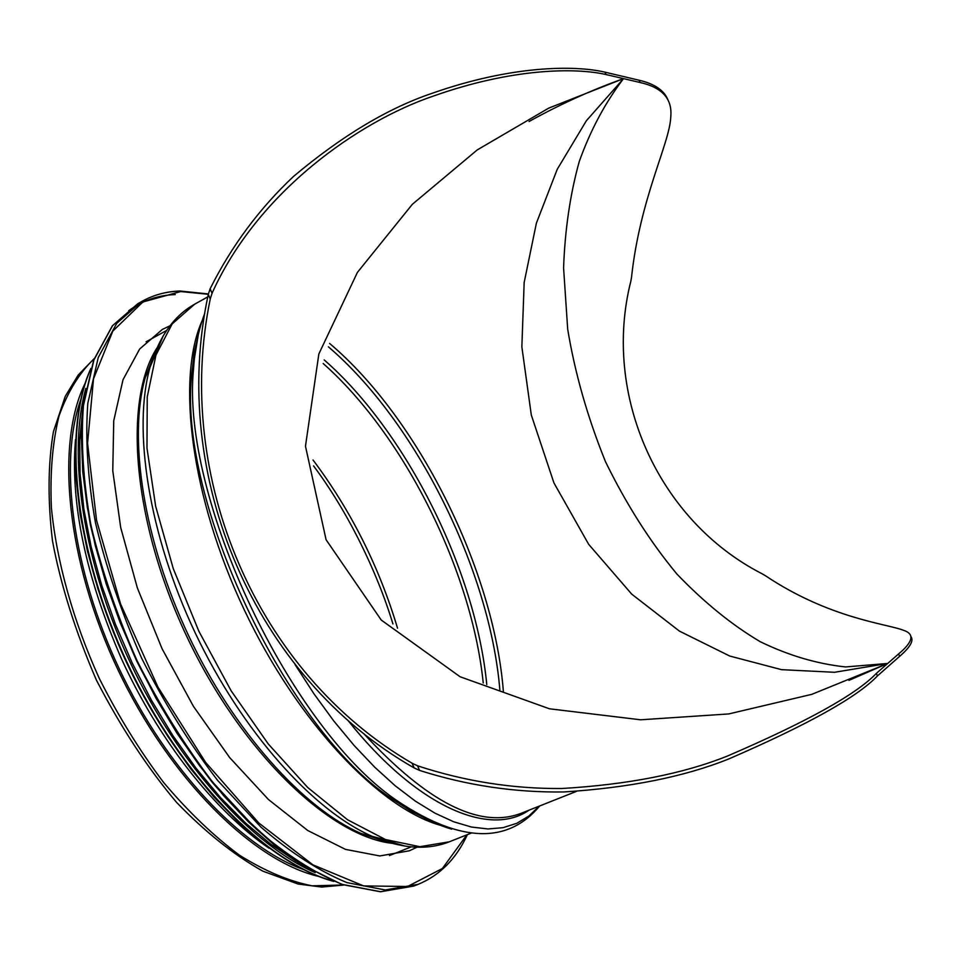 <?xml version="1.0" encoding="UTF-8"?>
<svg xmlns="http://www.w3.org/2000/svg" width="960" height="960" viewBox="0 0 960 960"><rect width="100%" height="100%" fill="white"/><g stroke="black" fill="none" stroke-linecap="round" stroke-linejoin="round"><path stroke-width="1.44" d="M529.068 121.488L530.076 120.924C560.52 104.124 591.66 90.024 623.508 78.636L548.688 108.144L477.276 149.892L412.356 204.288L357.42 272.376L318.852 353.964L305.472 446.208L326.088 539.736L381.228 620.028L460.116 676.764L549.468 708.792L640.656 719.796L728.724 713.94L811.788 694.344L887.712 663.456L845.616 666.936C817.08 663.9 788.628 655.5 760.272 641.724C731.88 624.948 704.1 602.376 676.908 574.032C650.196 541.86 626.364 504.384 605.436 461.592C587.472 417.048 574.896 372.924 567.696 329.232L563.58 267.888C564.984 229.5 570.204 194.052 579.252 161.556C590.352 130.464 605.1 102.828 623.508 78.636L586.392 120.708L557.256 169.248L536.388 223.164L524.16 282.516L521.856 346.848L531.3 414.996L553.956 482.964L588.696 544.356L631.752 594.168L679.428 631.116L729.744 656.04L781.548 669.66L834.552 672.288L887.712 663.456L848.904 680.376M412.08 763.224L414.12 767.904L419.568 770.412L417.564 765.804L412.08 763.224C256.632 672.912 173.304 477.084 210.252 298.968L212.052 293.244L210.12 288.792C231.516 246.048 259.32 208.596 293.532 176.424C341.748 135.9 388.008 108.168 432.288 93.24C510.972 65.544 574.176 64.968 604.992 72.156L606.072 74.556L640.152 82.524C662.232 87.468 672.432 98.868 670.776 116.724L670.776 116.712C669.888 143.316 640.08 197.496 631.476 277.68L630.828 281.28C602.076 394.608 657.768 520.416 762.168 573.816L765.276 575.628C829.68 618.732 887.22 623.808 903.276 630.228L903.276 630.228C914.82 633.816 913.26 641.724 898.584 653.94L876.312 673.428L877.44 675.924L899.664 656.316C910.248 647.184 913.992 640.584 910.896 636.552M414.12 767.904C254.388 677.016 168.96 476.136 208.284 294.432L210.252 298.968M210.12 288.792L208.284 294.432M604.992 72.156L639.108 80.232C654.504 83.796 664.116 90.324 667.932 99.828M877.44 675.924C857.436 697.02 807.84 724.704 728.652 759C684.432 776.748 629.532 787.74 563.94 791.952C514.896 792.648 466.776 785.46 419.568 770.412M606.072 74.556C575.28 67.464 511.944 68.16 433.26 96.12C359.532 121.056 257.904 191.316 212.052 293.244M417.564 765.804C464.772 781.344 512.856 788.904 561.828 788.508C627.66 784.632 682.752 773.868 727.08 756.192C806.484 722.052 856.224 694.452 876.312 673.428M303.108 869.376C241.128 847.104 166.524 768.66 119.328 668.988C72.108 569.316 58.68 461.904 80.7 399.828M318.996 876.492C253.812 861.768 169.74 779.232 117.912 669.648C65.964 560.136 55.368 442.8 85.272 383.04M416.976 847.212L409.356 850.788L379.788 855.948L345.492 849.384L307.824 830.556L268.536 799.608L229.668 757.584L193.464 706.392L162.072 648.732L137.352 587.928L120.684 527.472L112.776 470.784L113.736 420.78L123.024 379.704L139.668 349.008L162.396 329.4L169.992 325.776M576.156 791.484L520.956 813.384C479.532 829.032 427.092 802.404 363.624 733.476M639.108 80.232L640.152 82.524M898.584 653.94L899.664 656.316M329.592 343.428C418.452 418.404 493.944 570.408 503.352 691.224M529.008 810.192C489.888 837.444 417.144 807.36 347.808 720.24M539.256 806.124L528.828 816.06L516.756 823.308L503.112 827.664L487.98 828.96L471.468 827.04L453.744 821.796L434.976 813.168L415.38 801.144L395.184 785.772L374.652 767.136L354.072 745.44L333.744 720.912L313.98 693.84L295.08 664.608M451.668 829.14C435.12 824.34 417.516 815.256 398.832 801.9C291.18 730.932 180.276 496.764 193.56 368.52C194.988 347.4 198.72 329.016 204.744 313.392M429.756 820.488L411.132 811.236L391.776 798.72C286.404 729.264 178.524 501.528 191.544 375.996L194.124 353.088L198.768 332.808M440.844 825.444C379.656 808.536 297.42 722.244 244.248 609.816C190.944 497.448 176.28 379.152 201.96 321.096M470.928 833.22L449.292 841.812L419.832 846.696L385.476 839.532L347.52 819.756L307.74 787.524L268.212 743.904L231.18 690.888L198.888 631.296L173.244 568.56L155.676 506.328L146.976 448.104L147.24 396.9L155.976 355.008L172.2 323.892L194.64 304.2L207.768 296.904M405.132 846.12L372.324 836.4C313.212 810.792 241.932 731.544 195.264 633.012C148.596 534.48 132.432 429.132 150.072 367.176L163.332 335.628M387.012 841.956L361.224 833.52C303.372 808.512 234.06 731.628 188.796 636.084C143.544 540.528 127.968 438.192 145.26 377.58L155.268 351.984M391.356 843.24C329.004 835.716 241.296 751.824 187.008 636.924C132.504 522.132 123.156 401.124 156.84 348.12M343.5 885L312.072 885.816C289.092 881.292 264.852 871.056 239.364 855.132C213.6 835.944 188.352 811.728 163.608 782.484C139.728 750.768 118.296 716.1 99.312 678.468C73.164 620.904 56.64 561.552 51.396 507.816C49.92 473.34 52.464 442.716 59.028 415.932C67.68 391.836 79.416 372.756 94.212 358.68M313.02 459.984C350.928 510.516 379.104 566.58 397.536 628.2M323.172 363.492C404.124 435.12 471.852 571.08 483.24 683.016M387.732 840.348L370.62 835.956M149.328 368.772L150.384 366.072M324.204 359.916C406.644 432.024 475.86 571.02 486.78 684.564M328.392 346.836C415.896 421.416 489.984 570.516 499.86 689.892M466.908 834.816L442.392 868.5L407.568 886.5L363.648 885.912L312.9 864.828L258.756 822.96L205.548 762.3L158.016 687.204L120.588 604.044L96.552 520.284L87.564 443.22L93.516 378.816L112.812 331.104L142.884 301.98L180.732 291.552L208.308 294.3M467.388 834.624C456.252 858.84 439.812 875.424 418.08 884.364L385.152 889.956L346.944 882.612C319.272 871.176 290.616 852.696 260.976 827.172L217.476 780.228C189.408 743.4 164.16 702.792 141.72 658.38C121.572 612.876 106.152 567.612 95.424 522.576C87.744 478.884 85.2 439.14 87.816 403.332L98.232 357.528L116.76 323.316L141.936 301.38C153.492 294.972 166.056 291.54 179.64 291.108M418.08 884.364L413.664 886.092L380.64 891.72L342.36 884.436C314.64 873.036 285.948 854.604 256.284 829.14L212.76 782.28C184.692 745.512 159.456 704.952 137.028 660.6C116.916 615.156 101.532 569.928 90.852 524.916C83.22 481.272 80.736 441.54 83.412 405.732L93.924 359.928L112.548 325.692L137.82 303.708L141.936 301.38C153.576 294.924 166.224 291.468 179.892 291.012L208.38 293.94M298.524 862.428L273.672 844.38L248.652 822.12L223.884 795.924L199.86 766.152L177.024 733.308L155.844 697.956L136.728 660.744L120.048 622.368L106.104 583.584L95.16 545.112L87.36 507.66L82.776 471.912L81.408 438.444L83.184 407.784M128.7 310.74C142.488 300.54 158.004 295.152 175.248 294.576M296.028 861.132L271.008 844.404L245.688 823.164L220.56 797.688L196.14 768.348L172.932 735.684L151.452 700.296L132.156 662.904L115.452 624.288L101.676 585.252L91.104 546.6L83.88 509.124L80.088 473.532L79.692 440.496L82.596 410.532M315.204 872.64C252.312 845.268 178.476 764.304 130.752 663.576C83.052 562.824 67.176 454.404 85.848 388.404M332.7 880.956C265.992 862.572 181.212 776.88 128.172 664.788C75.048 552.744 62.46 432.852 90.492 369.6M288.24 860.796L263.64 843.84L238.812 822.588L214.224 797.304L190.368 768.36L167.712 736.236L146.724 701.544L127.86 664.944L111.492 627.156L97.944 588.936L87.444 551.064L80.16 514.26L76.176 479.22L75.456 446.544L77.928 416.772M428.916 820.188L391.776 798.72L398.832 801.9C460.872 842.832 507.828 844.176 539.724 805.932M198.468 333.648L191.544 375.996L193.56 368.52M361.224 833.52L372.324 836.4C401.556 848.724 427.212 850.524 449.292 841.812M155.076 352.284L145.26 377.58L150.072 367.176C159.06 336.744 173.916 315.756 194.64 304.2M166.644 330.42L146.088 341.784M411.264 846.864L389.448 855.564M392.94 623.952C377.052 571.56 347.76 511.536 313.548 465.888M343.644 885.048L321.744 887.064L298.056 884.016L262.908 871.188C234.012 855 205.236 832.068 176.592 802.404C147.42 767.832 120.672 727.02 96.348 679.992C75.336 631.284 60.708 584.94 52.5 540.948C47.652 500.508 47.952 464.088 53.412 431.688L65.292 396.276L78.276 374.928L94.26 358.548M413.664 886.092L380.46 891.768L342.012 884.496L299.832 863.604C270.396 843 241.224 815.928 212.28 782.388C184.224 745.656 159 705.12 136.584 660.804C116.496 615.396 101.124 570.192 90.468 525.216C82.848 481.584 80.388 441.852 83.088 406.032L93.66 360.156L112.38 325.8L137.82 303.708M333.828 881.424C266.7 863.772 181.14 777.84 127.74 664.98C74.268 552.192 61.968 431.556 90.852 368.436M269.064 848.22C215.04 811.44 158.736 740.388 121.32 658.5C85.524 575.916 70.248 502.932 75.504 439.572"/></g></svg>

